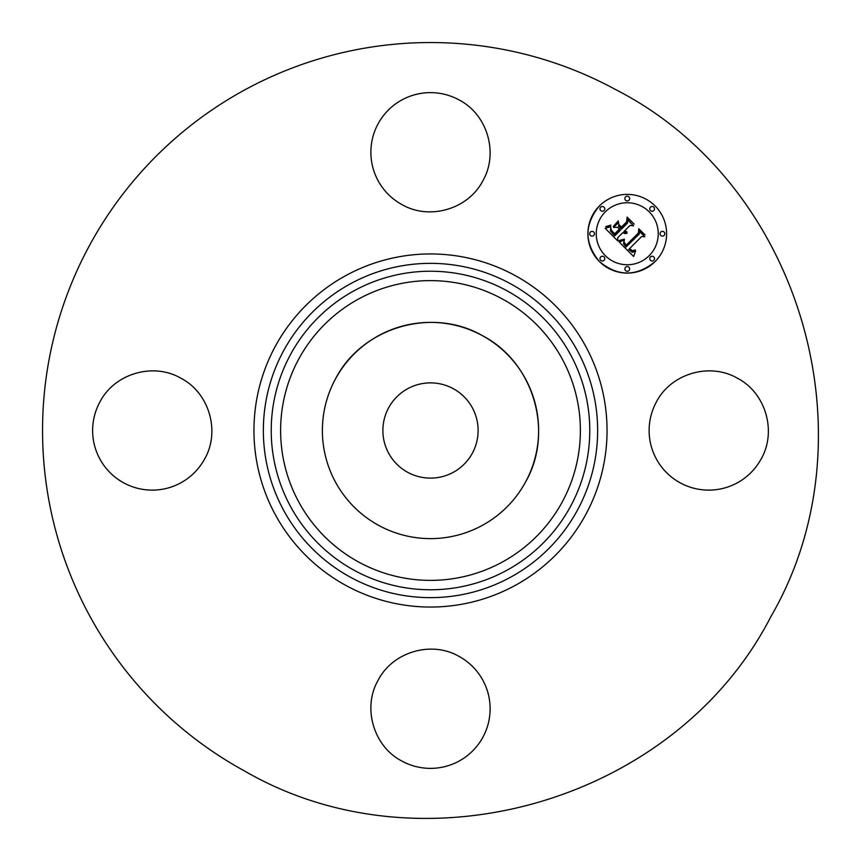 <?xml version="1.0" encoding="UTF-8"?>
<svg xmlns="http://www.w3.org/2000/svg" width="861" height="861" viewBox="0 0 861 861"><rect width="100%" height="100%" fill="white"/><g stroke="black" fill="none" stroke-linecap="round" stroke-linejoin="round"><path stroke-width="1.29" d="M335.618 378.668A108.12 108.12 0 0 1 482.332 335.618A108.12 108.12 0 0 1 525.382 482.332A108.12 108.12 0 0 1 378.668 525.382A108.12 108.12 0 0 1 335.618 378.668C362.007 327.245 432.351 306.613 482.332 335.618C533.755 362.007 554.387 432.351 525.382 482.332M407.673 472.291A47.624 47.624 0 0 1 388.709 407.673A47.624 47.624 0 0 1 453.327 388.709A47.624 47.624 0 0 1 472.291 453.327A47.624 47.624 0 0 1 407.673 472.291M244.502 770.961A387.956 387.956 0 0 1 90.039 244.502A387.956 387.956 0 0 1 616.498 90.039C800.988 184.738 875.045 437.13 770.961 616.498C676.262 800.988 423.87 875.045 244.502 770.961M761.07 459.085A59.624 59.624 0 0 1 680.168 482.827A59.624 59.624 0 0 1 656.426 401.915C670.977 373.556 709.765 362.18 737.339 378.173C765.687 392.724 777.074 431.522 761.07 459.085M459.085 656.426A59.624 59.624 0 0 1 482.827 737.339A59.624 59.624 0 0 1 401.915 761.07C373.556 746.519 362.18 707.731 378.173 680.168C392.724 651.809 431.522 640.423 459.085 656.426M204.574 459.085A59.624 59.624 0 0 1 123.661 482.827A59.624 59.624 0 0 1 99.93 401.915C114.481 373.556 153.269 362.18 180.832 378.173C209.191 392.724 220.577 431.522 204.574 459.085M401.915 204.574A59.624 59.624 0 0 1 378.173 123.661A59.624 59.624 0 0 1 459.085 99.93C487.444 114.481 498.82 153.269 482.827 180.832C468.276 209.191 429.478 220.577 401.915 204.574M599.428 205.919A39.348 39.348 0 0 1 655.081 205.919A39.348 39.348 0 0 1 655.081 261.572A39.348 39.348 0 0 1 599.428 261.572A39.348 39.348 0 0 1 599.428 205.919C584.178 224.473 584.178 243.028 599.428 261.572C617.972 276.822 636.527 276.822 655.081 261.572M649.172 255.674A31.007 31.007 0 0 0 649.172 211.828A31.007 31.007 0 0 0 605.326 211.828A31.007 31.007 0 0 0 605.326 255.674A31.007 31.007 0 0 0 649.172 255.674M604.067 260.313A2.389 2.389 0 0 0 604.067 256.933A2.389 2.389 0 0 0 600.687 256.933A2.389 2.389 0 0 0 600.687 260.313A2.389 2.389 0 0 0 604.067 260.313M604.067 210.558A2.389 2.389 0 0 0 604.067 207.189A2.389 2.389 0 0 0 600.687 207.189A2.389 2.389 0 0 0 600.687 210.558A2.389 2.389 0 0 0 604.067 210.558M593.756 235.43A2.389 2.389 0 0 0 593.756 232.061A2.389 2.389 0 0 0 590.388 232.061A2.389 2.389 0 0 0 590.388 235.43A2.389 2.389 0 0 0 593.756 235.43M653.811 210.558A2.389 2.389 0 0 0 653.811 207.189A2.389 2.389 0 0 0 650.442 207.189A2.389 2.389 0 0 0 650.442 210.558A2.389 2.389 0 0 0 653.811 210.558M628.939 200.258A2.389 2.389 0 0 0 628.939 196.878A2.389 2.389 0 0 0 625.57 196.878A2.389 2.389 0 0 0 625.57 200.258A2.389 2.389 0 0 0 628.939 200.258M650.442 256.933A2.389 2.389 0 0 0 650.442 260.313A2.389 2.389 0 0 0 653.811 260.313A2.389 2.389 0 0 0 653.811 256.933A2.389 2.389 0 0 0 650.442 256.933M625.57 267.244A2.389 2.389 0 0 0 625.57 270.612A2.389 2.389 0 0 0 628.939 270.612A2.389 2.389 0 0 0 628.939 267.244A2.389 2.389 0 0 0 625.57 267.244M660.742 232.061A2.389 2.389 0 0 0 660.742 235.43A2.389 2.389 0 0 0 664.122 235.43A2.389 2.389 0 0 0 664.122 232.061A2.389 2.389 0 0 0 660.742 232.061M619.188 241.984L624.365 240.144L623.482 243.674L626.044 246.999L639.368 233.966L639.26 231.2L644.824 236.764L641.693 236.484L629.595 248.581L632.512 250.723L635.396 249.959L632.448 251.186L629.413 249.033L628.681 249.496L632.426 252.348L635.612 250.981L633.61 256.513L619.188 241.984M619.317 240.477L624.44 239.175L620.286 240.789L619.048 241.005L619.317 240.477M624.139 242.189L626.195 245.17L638.432 232.954L638.787 228.735L645.007 234.945L639.131 229.736L638.894 233.223L626.227 245.891L624.139 243.534L624.139 242.189M605.175 228.326L610.815 226.669L610.449 230.931L614.732 235.86L620.426 230.167L619.683 229.435L614.668 234.45L611.45 231.103L610.847 228.154L611.601 230.597L614.689 233.815L619.382 229.123L617.541 227.293L613.549 227.401L618.639 222.299L618.661 226.368L621.448 229.155L627.572 223.021L627.604 219.889L633.567 225.851L630.004 225.453L624.785 230.683L627.099 232.104L624.451 231.006L623.881 231.587L626.991 233.288L624.892 233.632L622.858 232.599L617.724 237.733L617.8 240.951L605.175 228.326M605.735 226.594L610.901 225.13L608.307 226.658L605.735 226.594M618.338 220.836L613.215 226.583L618.338 220.836M621.427 227.078L626.625 221.88L627.142 217.09L634.18 224.129L627.497 218.091L627.077 222.041L621.394 227.713L618.93 224.592L621.427 227.078M502.361 298.971A149.879 149.879 0 0 1 562.029 502.361A149.879 149.879 0 0 1 358.639 562.029A149.879 149.879 0 0 1 298.971 358.639A149.879 149.879 0 0 1 502.361 298.971M506.86 290.727A159.274 159.274 0 0 1 570.273 506.86A159.274 159.274 0 0 1 354.14 570.273A159.274 159.274 0 0 1 290.727 354.14A159.274 159.274 0 0 1 506.86 290.727M510.638 283.818A167.152 167.152 0 0 1 577.182 510.638A167.152 167.152 0 0 1 350.362 577.182A167.152 167.152 0 0 1 283.818 350.362A167.152 167.152 0 0 1 510.638 283.818M515.136 275.563A176.548 176.548 0 0 1 585.437 515.136A176.548 176.548 0 0 1 345.864 585.437A176.548 176.548 0 0 1 275.563 345.864A176.548 176.548 0 0 1 515.136 275.563"/></g></svg>
